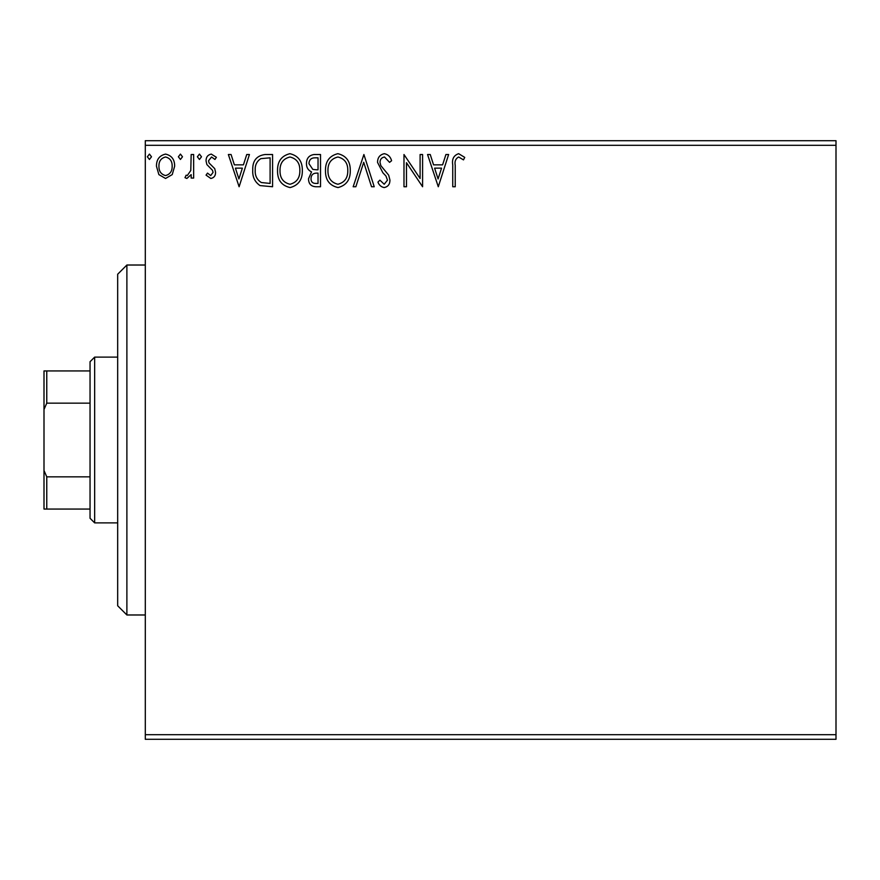 <?xml version="1.0" encoding="UTF-8"?>
<svg xmlns="http://www.w3.org/2000/svg" width="880" height="880" viewBox="0 0 880 880"><rect width="100%" height="100%" fill="white"/><g stroke="black" fill="none" stroke-linecap="round" stroke-linejoin="round"><path stroke-width="1.32" d="M172.238 174.581L165.55 178.475L158.873 174.603L156.464 166.221C156.398 159.544 159.423 155.496 165.55 154.099C171.677 155.496 174.702 159.533 174.647 166.221L172.238 174.581M193.655 154.517L193.655 178.068L191.169 178.068L191.169 174.603L186.857 178.475L184.976 177.672L186.153 175.164L187.264 175.582L190.784 170.511L191.169 154.517L193.655 154.517M210.837 178.475L206.052 175.131L207.504 173.107L210.683 175.582L213.07 172.414L212.476 170.28L206.866 164.549L206.052 160.908C206.019 157.113 207.768 154.847 211.277 154.099L216.381 157.289L214.962 159.467L211.552 156.992L208.527 160.776L209.11 163.031L214.764 168.674L215.556 172.304C215.611 175.758 214.038 177.815 210.837 178.475M265.089 154.517L272.58 154.517L272.58 186.747L260.029 185.581C254.793 181.951 252.373 176.836 252.747 170.225C252.373 160.919 256.487 155.683 265.089 154.517M320.518 154.517L320.518 186.747L315.953 186.747C311.047 186.505 308.572 183.843 308.528 178.761L311.553 171.897C308.132 170.258 306.438 167.519 306.46 163.658C306.493 158.334 309.034 155.287 314.072 154.517L320.518 154.517M363.902 154.517L374.231 186.747L371.536 186.747L363.704 162.294L355.861 186.747L353.166 186.747L363.902 154.517M420.101 154.517L422.587 154.517L422.587 186.747L406.472 162.701L406.472 186.747L403.986 186.747L403.986 154.517L420.101 178.497L420.101 154.517M455.235 165.297L455.235 186.747L452.749 186.747L452.749 164.978C451.759 159.126 453.728 155.364 458.645 153.681L464.739 157.399L463.474 159.885L458.667 156.992C455.631 158.587 454.476 161.348 455.235 165.297M145.299 145.299L145.299 140.701L836 140.701L836 145.299L145.299 145.299L145.299 734.701L836 734.701L836 739.299L145.299 739.299L145.299 734.701M836 145.299L836 734.701M438.284 186.747L427.548 154.517L430.243 154.517L433.554 164.846L442.607 164.846L445.918 154.517L448.624 154.517L438.284 186.747M384.351 153.681C388.102 154.44 390.511 156.794 391.589 160.732L389.576 162.36L384.527 156.992C381.579 157.531 380.083 159.346 380.017 162.459L380.831 165.616L388.663 175.142L389.939 180.048C389.983 184.228 388.058 186.736 384.175 187.572C381.172 186.978 379.093 185.163 377.96 182.116L379.896 180.136L384.208 184.261L387.464 180.18L385.957 176.022L382.899 172.81L377.542 162.404C377.586 157.575 379.852 154.671 384.351 153.681M350.273 170.489C350.449 179.685 346.368 185.372 338.03 187.572C329.494 185.581 325.314 179.938 325.479 170.643C325.314 161.436 329.439 155.782 337.832 153.681C346.236 155.705 350.383 161.315 350.273 170.489M302.335 170.489C302.511 179.685 298.43 185.372 290.092 187.572C281.556 185.581 277.376 179.938 277.541 170.643C277.376 161.436 281.501 155.782 289.894 153.681C298.298 155.705 302.445 161.315 302.335 170.489M239.107 186.747L228.36 154.517L231.066 154.517L234.377 164.846L243.43 164.846L246.741 154.517L249.436 154.517L239.107 186.747M201.498 156.783L199.441 159.467L197.373 156.783L199.441 154.099L201.498 156.783M182.49 156.783L180.433 159.467L178.365 156.783L180.433 154.099L182.49 156.783M151.503 156.783L149.435 159.467L147.367 156.783L149.435 154.099L151.503 156.783M434.61 168.146L438.086 178.97L441.551 168.146L434.61 168.146M327.954 170.643C327.833 178.024 331.155 182.567 337.92 184.261C344.652 182.479 347.941 177.892 347.787 170.5C347.908 163.163 344.619 158.664 337.92 156.992C331.111 158.664 327.789 163.207 327.954 170.643M315.469 183.436L318.032 183.436L318.032 173.107L316.767 173.107C313.06 173.085 311.135 174.944 311.014 178.695C311.014 181.731 312.499 183.304 315.469 183.436M316.778 169.796L318.032 169.796L318.032 157.817L315.205 157.817C311.256 157.762 309.177 159.709 308.946 163.658L312.84 169.422L316.778 169.796M280.016 170.643C279.895 178.024 283.217 182.567 289.982 184.261C296.714 182.479 300.003 177.892 299.849 170.5C299.97 163.163 296.681 158.664 289.982 156.992C283.184 158.664 279.862 163.207 280.016 170.643M270.105 183.436L270.105 157.817L260.799 158.642C256.773 161.326 254.914 165.187 255.222 170.225C254.903 175.648 256.938 179.751 261.338 182.534L270.105 183.436M235.433 168.146L238.909 178.97L242.363 168.146L235.433 168.146M158.939 166.21C158.84 171.204 161.04 174.328 165.55 175.582C170.071 174.339 172.271 171.204 172.161 166.21C172.271 161.216 170.071 158.147 165.55 156.992C161.029 158.147 158.818 161.216 158.939 166.21M126.885 614.977L117.678 605.77L117.678 274.23L126.885 265.023L126.885 614.977L145.299 614.977M94.655 522.885L90.046 518.276L90.046 361.724L94.655 357.115L94.655 522.885L117.678 522.885M94.655 357.115L117.678 357.115M90.046 509.069L44 509.069L44 370.931L46.761 370.931L46.761 403.161L44 409.475M44 470.525L46.761 476.839L46.761 509.069M90.046 476.839L46.761 476.839M90.046 403.161L46.761 403.161M90.046 370.931L46.761 370.931M126.885 265.023L145.299 265.023"/></g></svg>

